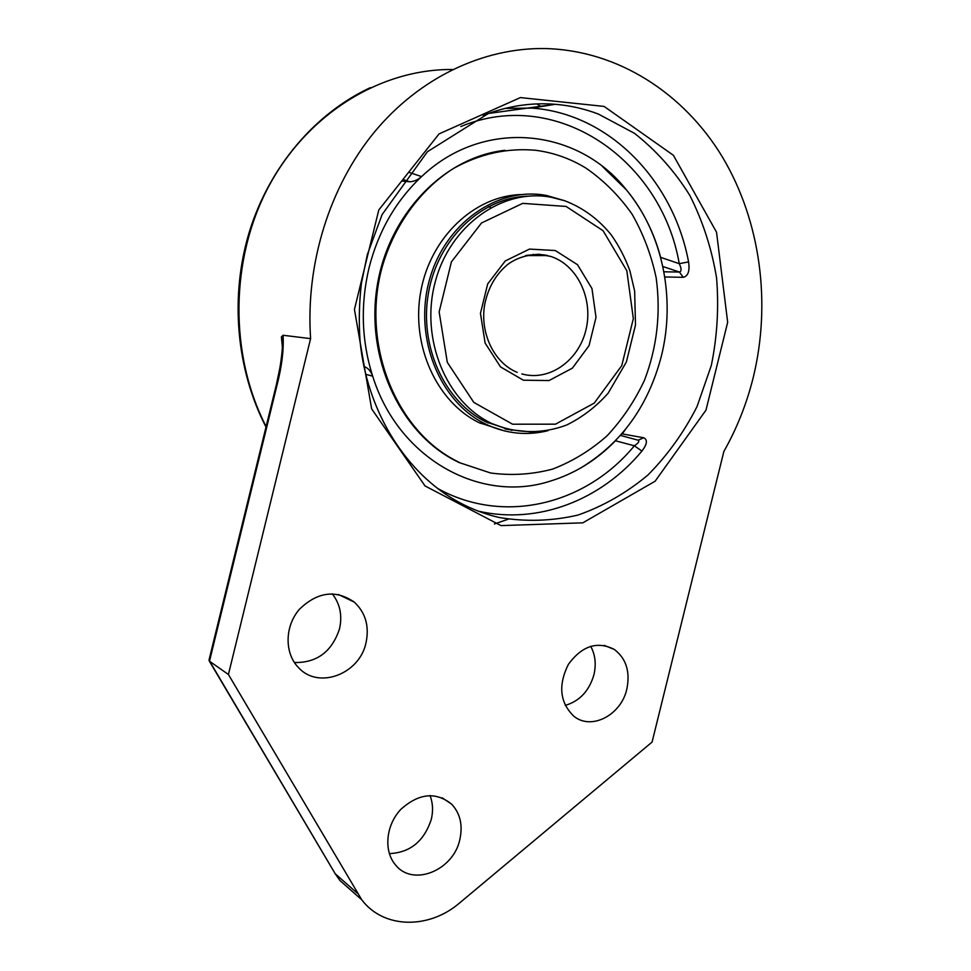 <?xml version="1.0" encoding="UTF-8"?>
<svg xmlns="http://www.w3.org/2000/svg" width="971" height="971" viewBox="0 0 971 971"><rect width="100%" height="100%" fill="white"/><g stroke="black" fill="none" stroke-linecap="round" stroke-linejoin="round"><path stroke-width="1.46" d="M228.416 674.493L310.599 338.624C305.477 264.015 329.497 186.614 374.563 131.874C419.885 77.328 483.594 47.591 544.986 48.55C617.932 50.213 684.021 93.374 722.509 157.168C760.718 221.388 771.314 303.304 753.278 377.318C746.735 403.645 736.94 428.345 723.868 451.442L652.075 742.075L459.805 902.787C429.073 929.417 383.666 928.968 361.746 899.789L228.416 674.493L209.493 661.202L277.075 384.88L276.347 384.771L208.996 660.134L334.764 872.99M277.075 384.88C281.869 366.237 283.872 349.706 283.083 335.274L281.384 336.913L282.488 341.574M310.599 338.624L283.083 335.274M294.395 662.513C316.874 662.962 331.912 651.735 339.522 628.844C342.472 615.48 340.056 603.804 332.252 593.815M389.335 853.606C410.114 852.684 424.096 841.274 431.294 819.366C433.309 810.882 432.884 802.932 430.019 795.528M565.195 705.419C579.638 701.147 589.215 690.915 593.936 674.724C596.352 664.249 595.284 654.757 590.708 646.261M366.006 642.802C359.586 674.141 318.367 689.847 298.437 667.538C284.285 653.143 284.697 626.125 299.469 609.218C317.529 591.812 335.784 589.433 354.245 602.093C365.557 612.64 369.478 626.21 366.006 642.802M459.841 839.502C453.493 870.465 412.869 887.13 395.525 864.93C383.436 851.021 385.851 825.18 400.805 809.389C418.865 793.21 435.821 791.474 451.685 804.194C460.242 813.48 462.961 825.253 459.841 839.502M626.841 689.046C621.246 715.044 591.363 730.75 573.825 716.21C559.794 702.519 557.997 685.21 568.423 664.298C582.066 645.788 597.359 640.836 614.303 649.429C626.161 658.484 630.349 671.689 626.841 689.046M478.363 511.159C538.274 524.886 601.328 499.992 641.928 451.066C647.196 444.184 647.791 439.754 643.712 437.763L622.277 433.916L625.263 429.668M664.771 276.953L683.268 277.318C688.16 276.08 689.92 270.945 688.573 261.927C673.534 180.946 609.594 113.583 531.962 108.109L505.054 108.376M683.268 277.318L679.409 272.038C681.666 271.37 681.606 268.579 679.239 263.663L688.573 261.927M403.001 179.514L409.738 181.759C413.804 181.65 417.761 179.938 421.584 176.613C483.497 117.722 577.684 128.014 626.38 189.843C642.414 209.445 653.835 231.948 660.644 257.376L660.765 257.873M641.928 451.066L634.342 445.798C638.602 442.958 639.816 441.065 637.959 440.142L620.396 435.421M615.784 440.421L615.444 440.773C596.582 460.181 574.783 473.666 550.035 481.203C480.827 503.597 398.559 459.356 372.682 376.165C370.886 371.213 368.13 368.058 364.428 366.674L363.882 366.528M409.738 181.759L401.86 181.079M372.488 375.619C361.528 340.578 360.362 304.7 369.004 267.96C378.302 231.414 395.695 201.094 421.171 176.977M602.566 166.599L626.356 189.818C662.841 233.562 675.816 298.619 661.36 356.163C648.276 406.084 621.319 443.407 580.476 468.131M533.176 254.293L533.819 255.579M488.474 206.617L490.355 207.357M539.961 254.281L540.616 255.579M527.119 196.215C481.288 197.744 438.006 239.024 428.551 292.502C418.804 345.919 444.475 401.63 486.022 421.984L511.911 430.359M564.369 200.633L546.515 195.474C497.625 186.141 444.366 223.512 429.218 280.789C413.622 337.932 439.729 401.776 485.221 423.866L486.507 424.497C506.51 433.782 526.986 435.845 547.935 430.711M505.151 428.988L507.748 429.352M523.357 196.652L521.014 196.676M504.956 150.311C444.111 157.011 388.667 214.142 377.209 285.777C365.46 357.352 399.348 430.857 453.651 459.781L459.344 462.682M585.974 168.129C570.414 158.601 553.676 152.653 535.737 150.299C507.481 147.726 480.16 153.721 453.773 168.286C420.006 189.563 393.728 225.818 381.749 268.457C361.552 344.499 395.44 428.769 454.586 460.011L460.266 462.924L490.586 472.986C511.559 475.802 532.254 474.491 552.669 469.078C572.489 461.431 590.623 450.35 607.069 435.809C622.229 419.606 634.682 401.108 644.453 380.316C657.027 347.375 660.935 313.257 656.19 277.961C651.383 255.203 643.36 233.962 632.145 214.275C619.243 195.887 603.853 180.509 585.974 168.129M521.087 194.564C474.601 195.741 430.493 237.312 420.771 291.458C410.757 345.53 436.804 402.043 478.982 422.64L504.944 431.039M494.421 523.988L508.088 519.242M541.272 106.579L536.635 103.873M266.127 426.572C229.326 355.07 229.666 259.755 268.651 186.517C307.746 113.279 381.008 68.807 452.559 69.511M355.896 894.619L339.911 880.503L335.468 873.997L357.219 893.126M281.384 336.913L282.415 347.4M604.096 106.422L520.395 97.586L439.062 133.889L378.787 209.979L354.439 309.409L371.65 408.888L425.043 485.949L501 525.614L582.818 522.835L655.109 481.228L705.978 410.15L727.667 322.299L716.537 232.203L673.376 155.275L604.096 106.422M598.452 114.093L634.451 133.306C656.226 150.456 674.699 171.175 689.847 195.45C702.81 221.218 711.719 248.661 716.549 277.767C718.977 307.261 717.241 336.476 711.33 365.399L697.032 406.582C683.924 432.374 667.55 455.205 647.888 475.062C626.659 492.783 603.404 506.109 578.109 515.031C552.098 521.111 525.809 521.937 499.24 517.494C482.769 513.72 467.002 507.299 451.928 498.232C403.159 468.532 366.917 409.349 360.095 341.598C358.712 322.214 359.149 302.794 361.418 283.326L367.305 254.693L382.089 214.615L427.434 151.719L488.413 113.486L555.169 104.285C570.098 105.511 584.518 108.776 598.452 114.093M483.17 115.5C506.898 106.106 530.906 102.368 555.169 104.285L531.962 108.109L505.054 108.424M460.824 126.533C557.22 86.431 661.615 160.397 679.239 263.663L660.644 257.376M662.817 266.491L679.409 272.038L663.885 271.807M638.19 440.191L643.712 437.763M615.444 440.773L634.342 445.798C586.156 504.471 503.9 525.372 437.46 488.352M620.663 435.494L621.804 433.806M365.63 374.284L372.682 376.165M421.584 176.613L408.585 172.219M526.355 255.385L538.638 254.244L550.751 256.429C577.648 265.034 593.633 299.481 585.865 330.201C578.473 361.042 548.943 381.664 521.864 373.92M555.278 250.53L529.486 249.086L505.272 260.944L487.685 283.933L480.463 313.354L485.112 343.054L500.526 366.917L523.393 380.207L549.016 380.547L572.356 368.179L589.045 345.664L596.012 317.359L591.958 288.545L577.514 264.707L555.278 250.53M566.117 206.447L603.1 230.734L626.829 270.763L633.335 318.646L621.768 365.606L594.228 403.123L555.497 424.169L512.579 424.206L473.799 402.407L447.303 362.341L439.147 311.922L451.43 261.854L481.519 222.978L522.689 203.364L566.117 206.447M487.527 422.725L491.994 423.599C516.171 433.819 542.388 434.158 566.603 425.043C582.187 417.372 596.024 406.788 608.089 393.291L626.38 361.977L635.495 325.018L634.646 291.033L629.888 270.812C625.178 257.837 618.952 245.845 611.208 234.848C598.415 219.082 582.903 207.709 564.685 200.73L551.297 197.271C502.76 187.852 449.816 225.248 435.117 282.33C419.945 339.267 446.514 402.492 491.994 423.599L508.197 429.522L534.463 432.277M266.005 427.07C236.22 369.429 229.617 296.361 249.462 231.474C269.598 166.721 315.138 113.352 370.352 87.633M276.359 384.759L279.794 368.3C281.833 357 282.695 344.62 282.525 344.474L282.488 341.683M209.263 661.008L335.189 873.718L339.911 880.503L361.746 899.789M354.245 602.093L338.309 594.446M451.685 804.194L442.121 797.786M614.303 649.429L604.229 645.387M517.155 372.318C494.882 363.421 479.88 334.23 484.553 305.27C487.782 288.423 495.356 274.939 507.263 264.816C517.531 256.829 533.54 252.411 547.753 255.567L525.542 255.591M453.651 459.781L454.586 460.011M480.257 423.259L486.507 424.497"/></g></svg>
